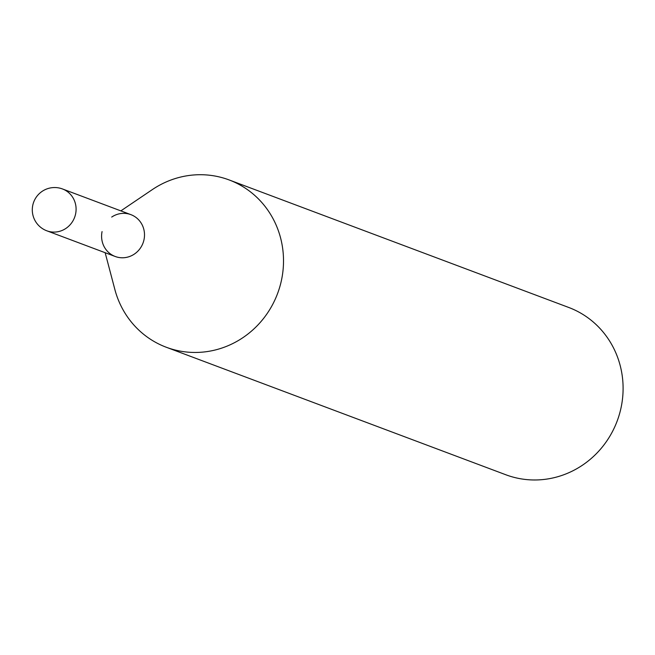 <?xml version="1.0" encoding="UTF-8"?>
<svg xmlns="http://www.w3.org/2000/svg" width="655" height="655" viewBox="0 0 655 655"><rect width="100%" height="100%" fill="white"/><g stroke="black" fill="none" stroke-linecap="round" stroke-linejoin="round"><path stroke-width="0.98" d="M62.487 188.959L130.902 214.652A22.344 21.328 -69.4 0 1 144.034 239.542A22.344 21.328 110.6 0 1 115.198 256.482L46.783 230.789A22.344 21.328 110.6 0 0 75.62 213.857A22.344 21.328 -69.4 0 0 62.487 188.959A22.344 22.344 0 0 0 32.75 205.383A22.344 22.344 0 0 0 46.783 230.789M111.702 217.067A22.344 21.328 -69.4 0 1 135.38 217.002A22.344 21.328 -69.4 0 1 144.034 239.542A22.344 21.328 110.6 0 1 123.623 257.743A22.344 21.328 110.6 0 1 102.336 242.023A22.344 21.328 110.6 0 1 102.065 231.583M120.864 210.877L152.312 189.614A89.367 85.322 -69.4 0 1 229.103 179.928A89.367 85.322 -69.4 0 1 281.617 279.521A89.367 85.322 110.6 0 1 166.272 347.248A89.367 85.322 110.6 0 1 114.838 289.412L105.152 252.707M229.103 179.928L568.687 307.449A89.367 85.322 -69.4 0 1 621.202 407.033A89.367 85.322 110.6 0 1 505.857 474.769L166.272 347.248"/></g></svg>
